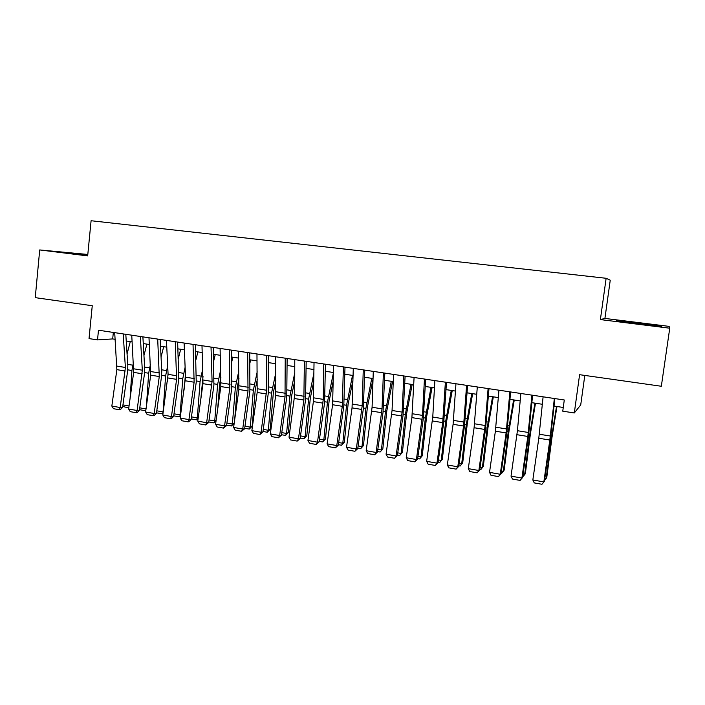 <?xml version="1.0" encoding="UTF-8"?>
<svg xmlns="http://www.w3.org/2000/svg" width="705" height="705" viewBox="0 0 705 705"><rect width="100%" height="100%" fill="white"/><g stroke="black" fill="none" stroke-linecap="round" stroke-linejoin="round"><path stroke-width="1.06" d="M87.808 254.461L39.709 249.94L35.25 297.651L92.258 305.723L89.033 338.594L97.519 339.898L112.685 338.929L115.162 339.308M604.916 318.431L600.387 319.585L669.75 328.204L669.098 326.371L604.916 318.431L610.248 280.202L606.133 278.281L91.095 220.735L87.667 255.897L39.709 249.94M584.806 375.43L580.717 404.926L574.311 412.954L562.757 411.182L564.291 399.991L98.48 330.213L97.519 339.898M669.75 328.204L661.334 386.261L579.598 374.69L574.311 412.954M600.387 319.585L606.133 278.281M126.23 340.991L132.161 341.89M143.265 343.582L149.363 344.507M160.502 346.199L166.777 347.16M177.942 348.852L184.402 349.839M195.593 351.539L202.238 352.553M213.465 354.254L220.286 355.294M231.548 357.003L238.563 358.078M249.852 359.788L257.061 360.889M268.376 362.608L275.796 363.736M287.138 365.463L294.761 366.618M306.137 368.354L313.963 369.543M325.366 371.279L333.403 372.496M344.842 374.24L353.099 375.492M364.564 377.237L373.051 378.532M384.542 380.277L393.258 381.599M404.776 383.353L413.72 384.719M425.274 386.472L434.456 387.865M446.036 389.627L455.465 391.063M467.071 392.826L476.756 394.298M488.389 396.069L498.32 397.585M509.988 399.356L520.184 400.907M531.87 402.687L542.339 404.273M554.059 406.062L563.269 407.464M113.338 332.443L112.685 338.929M639.453 323.031L617.183 320.519L616.135 320.916L661.51 326.538L661.501 326.01L639.453 323.031L639.303 324.044M87.781 254.769L59.343 251.844L87.72 255.395M661.431 326.53L661.501 326.01M617.104 321.039L617.183 320.519M70.958 253.492L71.011 252.857M554.333 398.501L549.829 440.035L543.846 481.903L544.401 481.374L550.349 439.726L554.853 398.581M543.106 396.818L538.796 438.246L532.839 479.973L543.846 481.903L541.96 484.264L534.267 482.907L532.839 479.973M544.401 481.374L541.96 484.264M544.806 478.51L546.128 478.748L551.372 438.466L556.518 406.433M544.507 480.59L546.763 477.488L551.98 437.408L556.976 406.503M531.949 395.152L527.834 436.465L521.903 478.052L522.564 477.549L528.459 436.175L532.601 395.249M520.872 393.487L517.417 430.702L511.037 476.148L521.903 478.052L520.07 480.405L512.482 479.065L511.037 476.148M522.564 477.549L520.07 480.405M509.874 391.839L506.128 432.932L500.25 474.253L501.008 473.769L506.86 432.658L510.64 391.954M498.946 390.2L495.386 431.187L489.526 472.368L500.25 474.253L498.47 476.598L490.98 475.276L489.526 472.368M501.008 473.769L498.47 476.598M488.089 388.578L485.155 425.503L478.871 470.499L479.744 470.041L485.542 429.195L488.97 388.711M477.303 386.966L474.104 427.724L468.296 468.64L478.871 470.499L477.153 472.835L469.759 471.53L468.296 468.64M479.744 470.041L477.153 472.835M466.595 385.362L463.564 426.014L457.783 466.798L458.752 466.358L464.507 425.785L467.591 385.512M455.95 383.767L453.095 424.313L447.34 464.965L457.783 466.798L456.117 469.125L448.821 467.838L447.34 464.965M458.752 466.358L456.117 469.125M522.969 474.703L524.608 474.985L529.684 434.959L534.919 403.145M522.643 476.968L525.34 473.76L530.398 433.919L535.483 403.234M501.414 470.94L503.361 471.284L508.27 431.486L513.601 399.902M501.096 473.196L501.704 473.302L504.19 470.076L509.089 430.473L514.271 400.008M480.14 467.23L482.387 467.618L487.137 428.058L492.557 396.704M479.823 469.468L480.792 469.636L483.313 466.446L488.054 427.071L493.324 396.818M459.149 463.564L461.678 464.013L466.278 424.683L471.777 393.549M460.145 466.023L462.709 462.859L460.145 466.023L458.832 465.793M472.65 393.681L467.292 423.714L462.709 462.859M445.384 382.18L442.696 422.621L436.959 463.141L438.025 462.727L443.736 422.41L446.494 382.348M434.879 380.612L432.764 417.052L426.657 461.334L436.959 463.141L435.346 465.467L428.146 464.198L426.657 461.334M438.025 462.727L435.346 465.467M438.422 459.951L441.242 460.444L445.683 421.343L451.271 390.429M439.761 462.445L442.352 459.316L439.761 462.445L438.105 462.163M452.24 390.57L446.785 420.4L442.352 459.316M424.445 379.043L422.489 415.395L416.408 459.537L417.571 459.14L423.238 419.078L425.661 379.228M414.082 377.492L411.905 417.616L406.239 457.748L416.408 459.537L414.848 461.846L407.737 460.594L406.239 457.748M417.571 459.14L414.848 461.846M417.959 456.382L421.052 456.919L425.353 418.056L431.019 387.345M419.634 458.92L422.26 455.818L419.634 458.92L417.651 458.576M432.077 387.503L426.551 417.131L422.26 455.818M403.78 375.95L402.132 412.108L396.122 455.976L397.373 455.597L402.996 415.791L405.111 376.144M393.557 374.417L392.059 410.486L386.076 454.205L396.122 455.976L394.615 458.276L387.591 457.043L386.076 454.205M397.373 455.597L394.615 458.276M397.761 452.857L401.119 453.447L405.278 414.796L411.015 384.304M399.753 455.439L402.423 452.363L399.753 455.439L397.453 455.042M412.169 384.481L406.565 413.897L402.423 452.363M383.388 372.892L382.039 408.865L376.091 452.46L377.439 452.099L383.009 412.54L384.815 373.104M373.289 371.385L372.09 407.261L366.168 450.715L376.091 452.46L374.628 454.76L367.702 453.535L366.168 450.715M377.439 452.099L374.628 454.76M377.818 449.376L381.44 450.01L385.45 411.588L391.266 381.299M380.127 452.002L382.824 448.953L380.127 452.002L377.519 451.544M392.509 381.493L386.825 410.707L382.824 448.953M363.251 369.878L362.203 405.666L356.316 448.988L357.743 448.644L363.269 409.341L364.776 370.107M353.284 368.389L352.051 407.887L346.516 447.261L356.316 448.988L354.906 451.279L348.058 450.072L346.516 447.261M357.743 448.644L354.906 451.279M358.122 445.939L362 446.618L365.877 408.415L371.764 378.338M360.74 448.609L363.463 445.586L360.74 448.609L357.823 448.098M373.042 378.805L367.331 407.56L363.463 445.586M343.379 366.9L342.295 406.3L336.787 445.551L338.303 445.234L343.784 406.168L345.001 367.146M333.536 365.428L332.601 404.723L327.111 443.859L336.787 445.551L335.421 447.842L328.653 446.644L327.111 443.859M338.303 445.234L335.421 447.842M338.682 442.546L342.806 443.269L346.543 405.287L352.5 375.404M341.59 445.252L342.806 443.269L344.348 442.255L341.59 445.252L338.382 444.688M352.985 380.057L348.076 404.441L344.348 442.255M323.754 363.965L323.269 399.382L317.497 442.167L319.101 441.868L324.538 403.048L325.463 364.221M314.033 362.502L313.39 401.603L307.944 440.493L317.497 442.167L316.175 444.45L309.504 443.269L307.944 440.493M319.101 441.868L316.175 444.45M319.471 439.197L323.842 439.964L327.446 402.194L333.403 372.848M322.679 441.938L323.842 439.964L325.463 438.968L322.679 441.938L319.18 441.321M333.262 380.718L329.068 401.374L325.463 438.968M304.375 361.057L303.873 400.052L298.453 438.827L300.136 438.545L305.529 399.955L306.181 361.33M294.769 359.62L294.699 394.774L289.015 437.17L298.453 438.827L297.175 441.092L290.583 439.929L289.015 437.17M300.136 438.545L297.175 441.092M300.506 435.893L305.106 436.695L308.587 399.136L313.928 373.086M303.996 438.669L305.106 436.695L306.807 435.725L303.996 438.669L300.207 437.999M313.848 380.911L310.279 398.334L306.807 435.725M285.234 358.193L285.023 396.986L279.638 435.523L281.401 435.258L286.759 396.906L287.129 358.475M275.752 356.774L275.681 395.47L270.323 433.892L279.638 435.523L278.413 437.787L271.892 436.633L270.323 433.892M281.401 435.258L278.413 437.787M266.331 355.364L266.649 390.253L261.062 432.262L262.894 432.015L268.208 393.892L268.323 355.655M256.973 353.954L257.175 392.465L251.852 430.649L261.062 432.262L259.872 434.518L253.439 433.381L251.852 430.649M262.894 432.015L259.872 434.518M247.667 352.562L248.001 390.967L242.705 429.037L244.617 428.807L249.887 390.914L249.737 352.879M238.422 351.178L238.889 389.486L233.611 427.442L242.705 429.037L241.559 431.284L235.197 430.165L233.611 427.442M244.617 428.807L241.559 431.284M229.231 349.803L229.83 388.014L224.569 425.855L226.552 425.644L231.786 387.979L231.39 350.129M220.101 348.437L220.824 386.551L215.58 424.278L224.569 425.855L223.467 428.094L217.184 426.992L215.58 424.278M226.552 425.644L223.467 428.094M211.024 347.071L212.082 381.449L206.653 422.709L208.706 422.515L213.906 385.071L213.254 347.406M202 345.723L202.969 383.652L197.779 421.149L206.653 422.709L205.587 424.948L199.383 423.846L197.779 421.149M208.706 422.515L205.587 424.948M193.029 344.384L194.131 382.216L188.949 419.607L191.081 419.422L196.237 382.198L195.347 344.727M184.12 343.044L185.53 377.166L180.18 418.065L188.949 419.607L187.927 421.828L181.793 420.744L180.18 418.065M191.081 419.422L188.781 421.749L187.927 421.828M175.263 341.714L176.602 379.361L171.456 416.532L173.65 416.364L178.77 379.369L177.651 342.075M166.451 340.4L168.09 374.355L162.793 415.016L171.456 416.532L170.469 418.752L164.415 417.677L162.793 415.016M173.65 416.364L171.35 418.682L170.469 418.752M157.7 339.087L159.277 376.549L154.175 413.5L156.431 413.341L161.516 376.558L161.771 371.2L160.158 339.457M148.993 337.783L150.694 375.148L145.609 411.993L154.175 413.5L153.223 415.712L147.239 414.655L145.609 411.993M156.431 413.341L154.131 415.642L153.223 415.712M140.348 336.488L142.313 370.195L137.096 410.504L139.414 410.363L144.463 373.791L144.692 368.459L142.886 336.867M131.747 335.201L133.677 372.381L128.627 409.015L137.096 410.504L136.18 412.698L130.258 411.658L128.627 409.015M139.414 410.363L137.114 412.645L136.18 412.698M123.199 333.923L125.384 367.464L120.211 407.534L122.6 407.411L127.605 371.05L127.816 365.745L125.807 334.311M114.703 332.645L116.854 369.649L111.839 406.071L120.211 407.534L119.33 409.728L113.487 408.697L111.839 406.071M122.6 407.411L120.291 409.675L119.33 409.728M281.771 432.623L286.6 433.46L289.949 396.113L294.743 372.945M285.534 435.434L286.6 433.46L288.371 432.517L285.534 435.434L281.48 434.721M294.725 380.726L291.72 395.338L288.371 432.517M268.394 363.886L268.675 362.652M263.265 429.389L268.314 430.27L271.54 393.134L275.84 372.496M267.292 432.236L268.314 430.27L270.165 429.345L267.292 432.236L262.974 431.478M275.884 380.242L273.39 392.368L270.165 429.345M249.905 363.137L250.654 359.911M244.979 426.199L250.249 427.124L253.359 390.182L257.202 371.791M249.27 429.081L250.249 427.124L252.17 426.217L249.27 429.081L244.688 428.279M257.299 379.501L255.272 389.442L252.17 426.217M231.663 362.194L232.844 357.206M226.913 423.053L232.394 424.005L235.382 387.274L238.819 370.883M234.175 423.37L231.469 425.961L232.394 424.005L234.201 423.203M238.969 378.55L237.374 386.551L234.642 420.013M231.469 425.961L226.631 425.115M213.668 361.092L215.254 354.527M209.068 419.933L214.752 420.929L217.625 384.401L220.683 369.808M216.047 420.955L213.871 422.877L214.752 420.929L216.127 420.347M220.885 377.431L219.687 383.687L217.669 409.288M213.871 422.877L208.786 421.987M195.902 359.858L197.867 351.883M191.434 416.858L197.321 417.889L200.079 381.555L202.784 368.574M198.131 418.558L196.483 419.836L197.321 417.889L198.281 417.501M203.04 376.162L200.793 399.382M196.483 419.836L191.152 418.902M178.365 358.51L180.674 349.275M174.003 413.817L180.092 414.884L182.745 378.744L185.115 367.226M180.445 416.17L179.29 416.822L180.647 414.672M185.433 374.787L184.04 390.182M179.29 416.822L173.73 415.844M161.057 357.065L163.683 346.684M156.783 410.812L163.058 411.914L165.604 375.968L167.675 365.78M162.987 413.597L162.3 413.844L163.225 411.852M168.054 373.588L167.411 381.608M162.3 413.844L156.51 412.83M143.952 355.549L146.896 344.137M146.428 406.071L148.658 373.227L150.447 364.238M145.768 410.812L139.511 409.667M139.766 407.842L146.032 408.935M145.909 409.834L145.512 410.9M127.067 353.963L130.293 341.608M130.09 398.387L131.914 370.513L133.439 362.634M128.768 407.975L122.732 406.45M122.943 404.908L129.041 405.974M550.332 436.016L539.29 434.236M549.829 440.035L538.796 438.246M550.543 438.334L551.372 438.466M551.266 432.183L552.279 432.341M528.318 432.465L517.417 430.702M527.834 436.465L516.941 434.694M506.587 428.957L495.835 427.221M506.128 432.932L495.386 431.187M485.155 425.503L474.536 423.784M484.705 429.451L474.104 427.724M463.987 422.083L453.509 420.4M463.564 426.014L453.095 424.313M528.653 434.791L529.684 434.959M529.332 428.666L530.583 428.869M507.054 431.293L508.27 431.486M507.688 425.203L509.169 425.441M485.727 427.838L487.137 428.058M486.327 421.784L488.036 422.057M464.692 424.428L466.278 424.683M465.247 418.409L467.177 418.717M443.101 418.717L432.764 417.052M442.696 422.621L432.368 420.938M443.912 421.061L445.683 421.343M444.441 415.078L446.582 415.421M422.489 415.395L412.275 413.747M422.101 419.272L411.905 417.616M423.414 417.739L425.353 418.056M423.89 411.782L426.243 412.161M402.132 412.108L392.059 410.486M401.762 415.968L391.698 414.329M403.163 414.461L405.278 414.796M403.613 408.539L406.168 408.944M382.039 408.865L372.09 407.261M381.687 412.707L371.746 411.086M383.176 411.218L385.45 411.588M383.59 405.331L386.34 405.772M362.203 405.666L352.377 404.08M361.868 409.482L352.051 407.887M363.445 408.019L365.877 408.415M363.815 402.167L366.767 402.634M342.612 402.502L332.91 400.942M342.295 406.3L332.601 404.723M343.952 404.864L346.543 405.287M344.296 399.039L347.424 399.541M323.269 399.382L313.681 397.84M322.961 403.154L313.39 401.603M324.705 401.744L327.446 402.194M325.014 395.954L328.327 396.483M304.155 396.307L294.699 394.774M303.873 400.052L294.417 398.519M305.697 398.669L308.587 399.136M305.97 392.905L309.469 393.461M285.287 393.258L275.937 391.751M285.023 396.986L275.681 395.47M266.649 390.253L257.413 388.763M266.393 393.963L257.175 392.465M248.239 387.283L239.118 385.811M248.001 390.967L238.889 389.486M230.05 384.348L221.035 382.894M229.83 388.014L220.824 386.551M212.082 381.449L203.172 380.013M211.87 385.097L202.969 383.652M194.324 378.585L185.53 377.166M194.131 382.216L185.336 380.788M176.779 375.756L168.09 374.355M176.602 379.361L167.913 377.95M159.445 372.954L150.852 371.57M159.277 376.549L150.694 375.148M142.313 370.195L133.818 368.821M142.154 373.765L133.677 372.381M125.384 367.464L116.986 366.106M125.234 371.015L116.854 369.649M286.917 395.62L289.949 396.113M287.155 389.891L290.83 390.482M268.367 392.614L271.54 393.134M268.579 386.913L272.421 387.53M250.046 389.654L253.359 390.182M250.222 383.978L254.232 384.622M231.945 386.719L235.382 387.274M232.095 381.079L236.263 381.74M214.056 383.82L217.625 384.401M214.179 378.206L218.497 378.902M196.387 380.956L200.079 381.555M196.475 375.368L200.951 376.091M178.92 378.127L182.745 378.744M178.982 372.575L183.608 373.315M161.656 375.333L165.604 375.968M161.701 369.799L166.468 370.566M144.604 372.566L148.658 373.227M144.613 367.067L149.53 367.851M127.746 369.834L131.914 370.513M127.728 364.362L132.778 365.172"/></g></svg>
